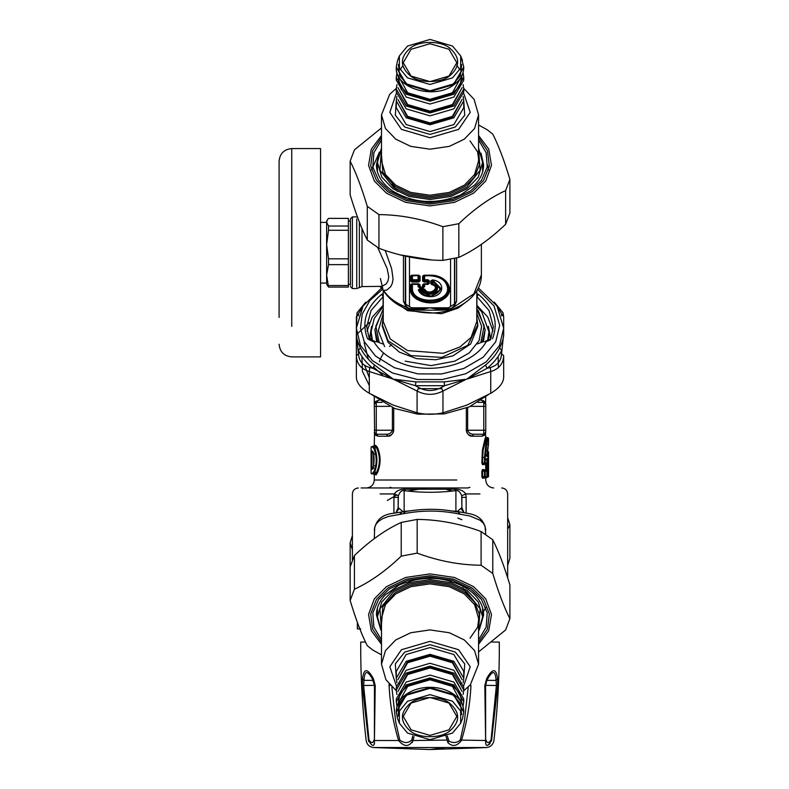 <?xml version="1.0" encoding="UTF-8"?>
<svg xmlns="http://www.w3.org/2000/svg" width="789" height="789" viewBox="0 0 789 789"><rect width="100%" height="100%" fill="white"/><g stroke="black" fill="none" stroke-linecap="round" stroke-linejoin="round"><path stroke-width="1.18" d="M357.427 622.521L357.427 628.912L360.81 628.912M391.837 687.022L395.703 721.905L399.796 740.062C404.086 743.356 408.071 743.356 411.75 740.062L412.726 736.048M399.796 740.062L398.593 740.526C404.254 747.114 409.037 747.114 412.933 740.526L414.057 736.62M411.75 740.062L412.933 740.526L412.193 742.636M389.076 684.073L389.085 685.523C390.003 704.252 393.178 722.586 398.593 740.526L374.42 740.526L375.229 685.523L373.345 678.52C367.516 668.105 363.897 668.105 362.496 678.52L362.329 685.523L368.483 740.526C372.595 747.114 374.568 747.114 374.42 740.526L374.45 685.365L373.177 680.355C367.674 669.989 364.617 669.989 363.995 680.355L363.64 685.325L369.005 740.062L368.483 740.526C365.386 740.526 365.386 740.526 368.483 740.526M390.279 685.434L389.085 685.523M445.262 733.602L447.856 742.636C452.393 746.986 456.93 746.286 461.457 740.526C466.871 722.566 470.047 704.232 470.964 685.523L469.771 685.434M365.504 642.049L360.751 642.049C360.514 674.989 362.319 707.812 366.155 740.526C366.934 744.609 369.38 746.956 373.493 747.538L430.025 749.55L445.943 747.538L373.493 747.538M447.333 736.048L448.971 741.118C453.152 743.297 456.91 742.942 460.253 740.062L464.376 721.718L468.212 687.022M448.3 740.062L412.933 740.526M486.182 740.753L486.093 740.062C487.01 743.356 488.657 743.356 491.044 740.062L496.409 685.325L496.054 680.355C495.433 669.989 492.375 669.989 486.872 680.355L485.6 685.325L485.629 740.526C485.482 747.114 487.454 747.114 491.567 740.526L497.721 685.523L497.553 678.52C496.153 668.105 492.533 668.105 486.705 678.52L484.821 685.523L485.629 740.526L460.253 740.062M485.541 711.106L485.531 707.486M485.531 708.7L485.61 685.345L486.892 680.305M362.329 685.523L374.45 685.325L372.398 679.013M369.005 740.062C371.392 743.356 373.049 743.356 373.956 740.062M374.45 743.169L374.41 743.948M368.808 741.709L368.631 741.177M371.668 742.429L371.126 742.311M370.741 742.163L370.199 741.857M486.705 678.52L486.872 680.355L496.064 680.374M374.45 685.325L375.229 685.523L374.45 685.325L374.519 708.719M362.496 678.52L363.995 680.355L373.177 680.355L373.345 678.52M490.068 743.593L489.417 744.214M489.239 744.352L487.957 745.082M487.75 745.161L486.793 745.329M485.62 741.275L485.629 740.763M491.044 740.062L491.567 740.526C494.664 740.526 494.664 740.526 491.567 740.526M496.054 680.355L497.553 678.52L496.054 680.355M497.8 682.771L497.721 685.523L485.6 685.325M445.943 747.538L486.557 747.538C490.669 746.956 493.115 744.609 493.894 740.526C497.731 707.812 499.536 674.989 499.299 642.049L491.892 642.049M413.495 738.672L413.288 739.392M482.612 613.378L485.748 607.412M376.6 612.037L377.438 613.378L376.817 610.607M485.768 534.439L485.057 526.224L483.164 523.028L480.067 520.237L469.948 516.006L460.322 514.28C441.781 510.197 422.776 510.019 403.297 513.757L388.543 516.43L382.734 518.629L378.957 520.996L376.274 523.837L374.736 527.003L374.282 538.67M382.783 375.308L373.838 367.161M368.384 359.291L364.133 342.82M441.909 388.652L418.14 388.652M457.798 518.018L461.881 519.754M369.311 377.823L364.607 365.317M487.691 470.155L487.75 469.366M485.304 476.576L485.491 478.164L488.549 476.576L488.549 451.89L487.76 451.091L488.549 451.89L488.302 455.608L486.507 455.874L487.079 456.17L488.519 443.941L487.76 444.523L488.549 443.734L486.921 454.76L486.152 454.918L486.921 454.76L487.286 456.663L486.507 455.874M488.302 455.608L488.144 456.663L486.152 455.874M373.611 467.66L371.146 467.66L371.224 469.258L373 468.459L373.591 465.914C374.233 460.658 374.233 456.782 373.591 454.286L373 451.742L372.023 451.742L371.935 467.66L372.023 468.459L373.611 468.459M399.727 514.28L402.005 511.962L390.338 513.747C380.88 515.621 375.525 521.085 374.282 530.169M405.25 511.568L402.005 511.962L402.784 511.469L398.169 507.633L396.157 512.248M460.322 514.28L458.044 511.962L455.401 511.647C439.937 508.55 423.259 508.52 405.378 511.548L403.297 513.757M485.768 530.169C484.525 521.085 479.17 515.621 469.702 513.747L455.904 511.223L454.651 511.548M372.023 451.742L371.224 450.943L371.146 467.66M373 451.742L371.224 450.943M374.38 454.553L372.221 450.943M373 468.459L372.221 469.258L373.611 466.043L374.38 465.648L373.611 466.043L373.611 454.158M487.484 476.576L488.549 476.576L487.484 477.375L487.701 463.833L488.499 463.035L488.095 458.261L487.227 458.261L486.862 463.035L485.235 463.035L485.235 457.462C486.379 445.775 487.484 439.404 488.549 438.359L488.549 443.734M485.304 463.035L485.491 464.632L487.701 463.833L487.306 459.06L488.095 458.261M487.306 459.06L486.448 459.06L487.227 458.261M486.507 463.833L486.507 464.632L485.708 464.632L485.708 469.603L488.499 471.201L488.499 463.035M398.928 508.688L396.068 512.603M409.392 510.966L402.784 511.469M398.169 507.633L398.346 495.778C399.747 491.932 401.68 490.225 404.146 490.65L404.146 511.223L405.398 511.548M398.346 495.778L394.283 493.944C396.729 490.521 400.546 488.943 405.724 489.239L404.146 490.65C421.395 492.809 438.654 492.809 455.904 490.65C458.37 490.225 460.303 491.932 461.703 495.778L461.881 507.633L457.265 511.469M461.121 508.688L463.981 512.603M398.169 510L398.169 497.632M461.703 495.778L465.766 493.944L466.131 497.336L461.881 497.336L461.881 510M371.895 474.031L371.096 473.242L371.096 446.959L373.256 446.17L372.477 446.959L373.907 448.596C376.915 456.269 376.915 463.932 373.907 471.605L372.477 473.242L373.197 473.242M481.043 400.378L481.921 400.378L483.775 402.37L477.937 402.37L483.775 402.37L481.921 400.378L483.036 400.546L484.752 401.66L485.748 404.017L483.775 402.37L485.768 404.363L485.768 432.234L481.921 436.209L472.138 436.209C469.277 436.297 467.344 434.315 466.338 430.242L466.338 408.12M484.456 471.201L484.081 469.603L482.464 469.603L483.213 470.402L482.612 471.201L482.612 476.576L484.485 476.576L484.485 470.402L486.083 470.402L486.862 471.201L486.862 476.576L485.235 476.576L485.235 471.201L486.862 471.201L486.882 476.576L486.083 477.375L484.485 477.375L484.485 476.576L485.235 476.576L484.485 477.375L483.213 477.375L484.85 477.375L484.081 478.164L484.456 476.576L485.235 476.576M482.464 469.603L481.872 471.201L485.235 471.201L483.213 470.402M486.507 470.402L485.491 469.603L486.093 471.201L486.862 471.201L486.083 471.201L488.499 471.201M486.083 463.833L486.862 463.035L486.083 463.035L486.862 463.035L486.083 463.833L484.485 463.833L484.485 463.035L485.235 463.035L484.485 463.833L483.213 463.833L484.85 463.833L484.081 464.632L484.456 463.035M486.557 437.56L485.768 436.761L484.959 439.098L482.375 450.154L481.872 463.035L484.485 463.035L484.485 457.462C485.61 445.292 486.705 438.654 487.76 437.56L488.549 438.359L487.76 437.56L486.478 437.767L483.213 449.809L482.612 457.462L482.612 463.035L483.213 463.833L482.464 464.632L484.081 464.632M486.28 470.402L488.273 471.201L488.273 476.576L487.484 477.375L486.28 477.375L486.093 476.576L486.862 476.576L486.083 477.375M398.169 497.336L393.918 497.336L394.283 493.944L380.081 493.944M379.006 400.378L378.128 400.378L374.282 404.363L374.627 433.339M374.311 404.057L375.298 401.66L378.128 400.378L376.274 402.37L376.274 434.216L374.282 432.234L374.45 433.378L375.663 435.291L378.128 436.209L376.274 434.216L386.413 434.216C389.371 434.285 391.374 432.954 392.409 430.242L392.409 407.588M391.62 344.734L389.559 346.44M383.602 353.038L380.614 358.305M380.397 358.808L379.361 361.687M376.383 474.83L374.883 474.031L376.649 472.266C380.288 464.159 380.288 456.042 376.649 447.935L374.883 446.17L373.256 446.17L374.667 447.935C377.635 456.042 377.635 464.159 374.667 472.266L373.256 474.031L372.477 473.242M484.367 434.128L484.979 433.812M485.768 436.761L485.422 433.339M485.048 433.763L484.318 434.147M485.768 406.355L483.775 406.355L483.775 430.242L467.64 430.242C468.676 432.954 470.678 434.285 473.637 434.216L483.775 434.216L483.775 430.242L485.768 430.242M484.268 402.429L484.969 402.775M484.081 469.603L484.485 470.402M481.872 471.201L481.872 476.576L483.213 477.375L482.464 478.164L484.081 478.164M486.28 463.833L487.484 463.833L488.273 463.035L486.093 463.035L485.491 464.632M450.667 510.966L455.904 511.223L455.904 490.65L454.326 489.239C459.504 488.943 463.321 490.521 465.766 493.944L479.968 493.944M405.724 489.239L454.326 489.239M467.847 487.967L361.115 487.967L392.202 487.967L390.131 487.277M467.867 487.967L469.919 487.277M376.274 402.37L382.113 402.37L376.274 402.37M375.002 433.763L375.732 434.147M375.781 402.429L375.1 402.755M374.588 403.307L374.341 403.909M374.883 474.031L373.256 474.031M485.62 432.983L484.387 435.291L481.921 436.209M473.637 434.216L472.138 436.209L468.301 434.542M481.872 476.576L482.464 478.164M481.872 463.035L482.464 464.632M485.491 478.164L486.28 477.375M485.491 469.603L485.304 471.201M393.662 430.922L393.563 431.494M393.405 432.037L392.705 433.408M391.748 434.542L387.912 436.209L386.413 434.216M375.663 474.83L377.398 472.917C380.988 464.376 380.988 455.825 377.398 447.284L375.663 445.371L374.883 446.17M411.079 49.273L430.025 43.72L448.971 49.273L456.821 62.676L448.971 76.069L430.025 81.622L411.079 76.069L403.228 62.676L411.079 49.273M371.53 170.02L379.45 152.06M487.523 164.862L488.519 170.02M410.359 48.05C399.747 57.321 399.747 66.592 410.359 75.862C419.206 83.368 440.844 83.368 449.691 75.862C460.303 66.592 460.303 57.321 449.691 48.05C440.844 40.555 419.206 40.555 410.359 48.05M452.531 77.874L460.648 68.091L460.687 55.93L452.531 46.038L430.025 39.45L407.518 46.038L399.362 55.93L399.402 68.091L407.518 77.874L430.025 84.462L452.531 77.874M396.897 96.455L396.295 100.933L406.177 117.788L430.025 124.78L453.872 117.788L463.754 100.933L463.153 96.455M461.417 58.248L463.754 66.966L453.872 83.821L430.025 90.814L406.177 83.821L396.295 66.966L397.528 60.575L399.362 55.93M396.985 72.539L396.295 77.332L406.177 94.197L430.025 101.179L453.872 94.197L463.754 77.332L463.064 72.539M396.364 78.762L396.295 80.192L406.177 97.057L430.025 104.04L453.872 97.057L463.754 80.192L463.754 77.332M396.897 84.66L396.295 89.127L406.177 105.992L430.025 112.975L453.872 105.992L463.754 89.127L463.153 84.66M396.364 90.557L396.295 91.988L406.177 108.852L430.025 115.835L453.872 108.852L463.754 91.988L463.754 89.127M397.35 191.471L392.123 184.192M411.079 729.835L403.228 716.442L411.079 703.038L430.025 697.486L448.971 703.038L456.821 716.442L448.971 729.835L430.025 735.387L411.079 729.835M410.359 731.058C419.206 738.563 440.844 738.563 449.691 731.058C460.303 721.787 460.303 712.516 449.691 703.246C440.844 695.75 419.206 695.75 410.359 703.246C399.747 712.516 399.747 721.787 410.359 731.058M452.531 701.243L430.025 694.645L407.518 701.243L399.402 711.017L399.362 723.188L407.518 733.07L430.025 739.658L452.531 733.07L460.687 723.188L460.648 711.017L452.531 701.243M463.153 682.653L463.754 678.185L453.872 661.32L430.025 654.337L406.177 661.32L396.295 678.185L396.897 682.653M399.362 723.188L397.528 718.542L396.295 712.151L406.177 695.287L430.025 688.304L453.872 695.287L463.754 712.151L462.522 718.542L460.687 723.188M463.064 706.569L463.754 701.776L453.872 684.921L430.025 677.929L406.177 684.921L396.295 701.776L396.985 706.569M463.754 701.776L463.754 698.916L453.872 682.061L430.025 675.068L406.177 682.061L396.295 698.916L396.295 701.776M463.153 694.448L463.754 689.981L453.872 673.116L430.025 666.133L406.177 673.116L396.295 689.981L396.897 694.448M463.754 689.981L463.754 687.12L453.872 670.255L430.025 663.273L406.177 670.255L396.295 687.12L396.295 689.981M462.699 587.647L467.926 594.926M507.662 565.447L509.901 558.267L509.901 524.577L507.662 529.192M387.369 500.413L396.956 494.9M407.302 491.054L426.997 487.967M446.86 489.614L452.748 491.054M352.387 549.755L350.148 542.763L352.387 535.583M507.662 517.584L509.901 524.577M381.481 654.86L372.822 650.047L367.279 645.708C361.569 634.514 355.859 619.444 350.148 600.498L354.419 589.225C370.021 582.075 385.624 571.049 401.226 556.137L417.164 553.119C438.477 561.028 459.79 565.072 481.103 565.23L492.77 573.475C498.48 592.431 504.191 607.5 509.901 618.684L509.901 584.994C504.191 566.038 498.48 550.969 492.77 539.784L481.103 531.53C459.79 523.61 438.477 519.576 417.164 519.418L401.226 522.436C385.624 529.587 370.021 540.623 354.419 555.535L350.148 566.808L350.148 542.763M478.568 124.968L487.227 129.781L492.77 134.12C498.48 145.304 504.191 160.374 509.901 179.33L505.631 190.593C490.028 197.753 474.426 208.779 458.823 223.691L442.885 226.709C421.573 218.8 400.26 214.756 378.947 214.598L367.279 206.343C361.569 187.397 355.859 172.327 350.148 161.143L354.419 149.871L381.481 127.917M350.148 161.143L350.148 194.834C355.859 213.78 361.569 228.849 367.279 240.043L378.947 248.298C400.26 256.208 421.573 260.252 442.885 260.409L458.823 257.392C474.426 250.241 490.028 239.205 505.631 224.293L509.901 213.02L509.901 179.33M458.823 223.691L458.823 257.392M442.885 260.409L442.885 226.709M505.631 224.293L505.631 190.593M378.947 214.598L378.947 248.298M367.279 240.043L367.279 206.343M476.803 317.77L477.799 324.634L467.759 345.355L441.85 357.368L410.961 355.612L388.099 340.828L382.251 324.634L383.247 317.77M403.445 255.952L403.445 301.349L406.305 307.128L412.755 309.752L417.588 310.146L416.631 308.933L430.025 307.799L442.461 310.146L447.294 309.752L453.34 307.414L452.817 307.029M429.975 312.977L430.025 312.977C407.213 312.336 391.147 304.061 381.837 288.182L380.051 286.575L383.602 290.441L381.817 288.143M412.755 309.752L411.434 308.913L416.631 308.933M406.71 307.414L407.509 307.325M447.294 309.752L448.616 308.913L443.428 308.933L442.461 310.146L417.588 310.146L430.025 307.799L443.428 308.933M453.34 307.414L452.541 307.325M385.21 250.478L391.65 268.724L393.05 278.941L392.311 283.31L390.663 286.752L386.916 289.997L383.602 290.441C388.602 297.749 396.167 303.311 406.305 307.128L407.232 307.029M429.995 312.977L430.005 312.977C456.841 313.46 481.813 296.269 481.389 274.917L473.933 293.755L453.744 307.128L456.604 301.349L454.74 303.272L454.74 258.397M403.445 301.349L405.309 303.272L405.714 305.067L405.556 256.573M445.657 308.972L448.616 308.972C451.633 308.736 453.547 307.434 454.336 305.047L454.346 305.037M377.753 247.588L387.133 268.536L388.77 276.781L387.932 281.16L386.087 283.961L381.945 286.348L362.003 286.575L362.003 228.554M431.327 259.897L400.309 254.896M352.387 287.117L352.387 216.896L357.466 216.965M430.774 280.894L430.774 283.636L431.731 284.582C441.771 287.304 428.743 296.506 424.896 289.415L423.92 290.539C428.861 298.597 443.872 287.975 432.471 284.484L431.948 282.038L432.786 282.284C442.659 287.571 442.047 292.167 430.962 296.062C425.774 296.122 422.273 294.445 420.458 291.003L423.141 291.003C428.713 300.096 445.647 288.123 432.786 284.178L433.023 281.466L432.352 280.47L431.336 281.052L431.908 284.365C442.994 287.374 428.614 297.542 424.364 289.701L419.679 289.297L420.458 291.003L419.649 290.924L420.458 290.165L423.141 290.165L423.92 290.539L423.141 291.003L423.565 288.735L419.679 288.735L418.851 290.017L419.649 290.924L430.804 296.417L441.406 288.922L432.461 279.917L430.774 280.894L431.948 282.038L433.023 281.466L440.775 289.514L431.041 296.408L418.298 289.928C420.152 294.346 424.334 296.585 430.843 296.654C444.306 296.506 445.775 281.357 432.461 279.917M431.731 284.582L432.786 284.178L430.774 283.636M420.073 281.012L418.614 279.898L418.052 280.302L418.614 279.898L418.614 275.933L418.052 275.765L418.052 279.74L412.44 279.74L412.44 275.765L418.663 275.539L411.266 275.933L411.266 280.766L419.225 280.766L419.225 275.933L420.073 276.18L418.663 275.183L411.828 275.183L410.418 276.18L410.418 281.012L411.828 282.008L418.663 282.008L420.073 281.012L420.073 276.18M410.418 281.012L412.44 279.74L412.44 280.302L411.878 279.898L411.878 275.933L412.44 275.539L410.418 276.18M418.663 282.008L418.052 280.302L412.44 280.302L411.828 282.008M429.275 280.736L427.875 279.74L424.62 279.74L424.62 275.765L430.025 275.765C440.627 276.564 446.495 280.706 447.61 288.202C448.576 304.238 411.473 304.238 412.44 288.202L412.44 284.385L418.052 284.385L418.052 286.683L419.462 287.679L423.21 287.679L424.62 286.683L424.62 284.385L427.875 284.385L429.275 283.389L429.275 280.736L427.263 282.008L427.263 283.803L424.009 283.803L422.598 284.799L422.598 287.097L420.073 287.097L420.073 284.799L418.663 283.803L411.828 283.803L410.418 284.799L410.418 289.05C409.53 300.915 432.648 307.69 443.891 298.853C456.387 290.904 446.811 274.552 430.025 275.183L424.009 275.183L422.598 276.18L422.598 281.012L424.009 282.008L427.263 282.008L427.263 281.16L428.102 281.762L428.102 283.557L427.263 284.148L424.009 283.803M429.275 283.389L427.263 284.148L428.713 283.557L428.713 280.894L427.875 280.302L424.058 279.898L422.598 281.012M424.009 284.148L423.446 286.851L422.598 287.443L419.225 286.851L420.073 287.443M423.21 287.679L422.598 287.443L424.058 286.851L424.058 284.553L422.598 284.799M418.052 286.683L419.225 286.851L418.663 284.148L411.828 284.148L411.266 284.553L411.266 288.804C410.408 300.155 432.54 306.645 443.29 298.183C455.253 290.579 446.091 274.927 430.025 275.539L423.446 275.933L424.009 282.008M427.875 279.74L427.263 281.16L424.009 281.16L424.62 280.302L424.058 279.898L424.058 275.933L424.62 275.539L422.598 276.18M419.462 287.679L418.052 284.148L420.073 284.799M430.025 275.765L430.025 275.539C440.972 276.357 447.018 280.628 448.172 288.37C449.168 304.919 410.882 304.919 411.878 288.37L411.878 284.553L410.418 284.799M450.568 259.265L450.568 306.418L448.616 307.799L411.434 307.799L405.556 304.09L405.309 303.272L405.309 256.317M411.434 307.799L411.434 308.913M448.616 307.799L448.616 308.913M450.568 306.418L454.494 304.09L454.494 258.457M427.263 284.148L427.875 284.385M424.058 284.553L424.62 284.148L424.058 284.553M411.878 284.553L412.44 284.148L411.878 284.553M424.62 286.683L422.598 287.443M482.266 342.071L485.166 329.595L478.42 310.896L476.803 308.953M383.247 308.953L374.883 329.595L377.783 342.071M480.866 342.604L484.17 325.699L476.803 309.466M383.247 309.466L375.84 326.104L379.184 342.604M483.401 341.647L485.166 329.595M374.883 329.595L376.659 341.647M487.484 341.075L488.953 331.844L481.734 311.862L476.803 306.507M383.247 306.507L374.242 318.421L371.096 331.844L372.566 341.075M488.608 340.858L488.953 331.844M371.096 331.844L371.441 340.858M350.395 285.204L350.395 218.888L352.387 216.896M326.636 283.261L326.636 221.127L327.277 220.013L326.636 222.202L328.53 226.029L328.53 230.27L326.636 244.551L328.53 258.831L348.373 258.831L348.373 218.385L328.53 218.385L327.277 220.013M328.53 258.831L328.53 264.631L326.636 275.075L328.53 287.088L348.373 287.088L348.373 258.831M348.373 264.631L328.53 264.631M328.53 285.529L348.373 285.529M328.53 287.088L326.636 284.336M328.53 226.029L348.373 226.029M348.373 230.27L328.53 230.27M291.743 326.39C291.743 366.116 291.743 366.116 291.743 326.39L291.743 148.569C284.07 149.328 279.858 153.539 279.099 161.212L279.099 317.444C279.099 352.358 279.099 352.358 279.099 317.444M291.743 148.569L320.561 148.569L320.561 356.894L291.743 356.894C284.07 356.145 279.858 351.924 279.099 344.251M320.561 222.39L326.636 222.39L326.636 244.551M326.636 275.075L326.636 283.073L320.561 283.073M477.286 343.945L483.262 341.696L486.182 341.696L485.649 341.114L490.709 339.319L488.421 326.271M382.764 343.945L376.787 341.696L373.868 341.696C379.44 350.997 388.454 358.107 400.92 363.048C431.031 375.534 473.893 364.804 486.182 341.696L490.64 339.694M371.629 326.271L369.331 339.309L374.4 341.114L373.227 341.696L367.506 338.688C361.332 322.188 366.037 307.414 381.62 294.376L383.247 293.488M503.678 355.681L503.678 377.458C503.343 383.069 499.033 388.356 490.738 393.307L490.738 371.53L466.851 379.134L485.551 365.001L487.05 368.364C493.519 363.098 498.362 357.161 501.587 350.563L499.703 347.673C502.425 342.031 503.757 337.485 503.678 334.033L501.548 353.768L503.678 355.681C503.352 363.749 499.033 369.025 490.738 371.53L490.314 367.526L487.05 368.364L466.851 379.134L444.552 385.713L441.268 387.557L442.964 391.038L442.964 412.815C434.335 414.758 425.715 414.758 417.085 412.815L417.085 391.038L418.781 387.557L415.497 385.713L393.198 379.134L373 368.364L369.735 367.526L369.311 371.53C361.017 369.025 356.697 363.749 356.372 355.681L358.502 353.768L356.372 334.033L356.372 316.675L358.502 313.716L358.462 315.866M465.431 379.726L442.964 391.038C434.335 395.437 425.715 395.437 417.085 391.038L393.198 379.134L415.872 381.896L444.177 381.896L465.49 379.312M369.311 393.307C361.017 388.356 356.707 383.069 356.372 377.458L356.372 334.033C356.293 337.485 357.624 342.031 360.346 347.673C363.482 354.093 368.197 359.873 374.499 365.001L393.198 379.134L369.311 371.53L369.311 393.307L393.198 405.102L417.085 412.815M356.875 334.27L369.311 322.602M494.358 302.177L503.007 312.76L503.678 316.675L503.678 328.185L503.678 316.675L501.548 313.716L501.587 315.866M371.826 394.737L394.717 408.515L417.825 414.176L444.276 413.909L469.258 406.887L488.223 394.737M498.125 356.51L498.372 367.605M369.311 385.505L362.437 371.422L361.924 356.51M369.41 339.97L371.599 337.278M356.372 359.991L356.372 338.451M442.964 412.815L466.851 405.102L490.738 393.307M476.803 305.235L476.803 306.319M360.346 347.673L358.462 350.563C361.687 357.161 366.53 363.098 373 368.364L374.499 365.001M415.872 381.896L415.497 385.713L444.552 385.713L444.177 381.896M356.372 333.934L356.372 328.185L360.425 345.227L372.438 360.652L392.449 372.98L417.332 379.489L442.244 379.548L465.757 373.73L486.261 361.816L499.467 345.543L503.678 328.185L503.678 334.033M509.901 618.684L505.631 629.957L478.568 651.911M401.226 556.137L401.226 522.436M417.164 519.418L417.164 553.119M354.419 555.535L354.419 589.225M350.148 600.498L350.148 566.808M481.103 565.23L481.103 531.53M492.77 539.784L492.77 573.475M448.971 741.118L447.856 742.636M373.611 454.425L373.611 465.776M486.557 451.091L487.76 451.091L487.513 455.342L486.152 455.342M371.146 452.531L373.611 452.531M487.257 451.061L488.529 443.911M488.144 456.663L487.286 456.663M371.224 469.258L372.221 469.258M488.549 469.603L486.507 469.603L486.507 464.632L488.549 464.632M486.083 459.849L488.273 459.849M404.353 511.203L405.566 511.538M371.126 446.959L372.477 446.959M483.775 402.37L483.775 406.355L470.441 406.355M486.083 476.576L486.862 476.576M481.872 457.462L485.235 457.462M393.918 512.958L393.918 497.336M466.131 497.336L466.131 512.958M378.128 436.209L387.912 436.209C390.772 436.297 392.705 434.315 393.711 430.242L374.282 430.242M389.608 406.355L374.282 406.355M377.398 447.284L373.907 448.596M377.398 472.917L373.907 471.605M466.338 430.242L467.64 430.242L467.64 407.588M466.388 430.912L466.496 431.504M466.634 432.007L467.344 433.408M393.711 430.242L393.711 408.12M375.663 445.371L374.311 445.371M456.752 480.008L374.282 480.008L374.282 474.83L373.493 474.031M381.481 154.575L382.833 172.318L394.983 186.391L410.339 193.778L430.025 196.658L449.71 193.778L465.066 186.391L474.643 176.864L479.387 164.684L477.631 151.902L470.017 140.935M478.568 114.869L478.568 160.907L474.574 174.537L464.346 185.178L449.306 192.408L430.025 195.228L410.744 192.408L395.703 185.178L385.476 174.537L381.481 160.907L381.481 114.869L385.476 128.508L395.703 139.14L410.744 146.369L430.025 149.2L449.306 146.369L464.346 139.14L474.574 128.508L478.568 114.869L474.1 99.375L463.735 88.348M478.568 149.299L480.136 170.246L466.496 187.407L450.509 195.09L430.025 198.088L409.54 195.09L393.553 187.407L379.913 170.246L381.481 149.299M381.481 147.898L377.438 162.337L381.768 177.101L392.843 188.63L409.136 196.461L430.025 199.518L450.913 196.461L467.206 188.63L478.282 177.101L482.612 162.337L478.568 148.036M463.695 93.309L470.224 112.344L458.626 129.376L430.025 137.759L401.423 129.376L389.825 112.344L396.354 93.309M396.295 100.765L395.319 115.224L404.747 127.029L430.025 134.426L455.302 127.029L464.731 115.224L463.754 100.765M463.754 100.933L463.754 107.718L453.872 124.583L430.025 131.566L406.177 124.583L396.295 107.718L396.295 100.933M463.745 67.321L453.872 84.541L430.025 91.524L406.177 84.541L396.305 67.321M461.654 64.481L460.46 75.636L452.728 84.443L430.025 91.1L407.321 84.443L399.589 75.636L398.396 64.481M461.624 76.129L452.373 92.777L430.025 99.315L407.676 92.777L398.425 76.129M398.05 75.261L400.023 85.429L407.321 93.388L430.025 100.035L452.728 93.388L460.007 85.468L462.009 75.35M461.624 76.178L462.068 78.762M461.624 88.516L452.373 104.572L430.025 111.121L407.676 104.572L398.425 88.516M397.981 87.638L407.321 105.184L430.025 111.831L452.728 105.184L462.068 87.638M461.624 100.321L452.373 116.377L430.025 122.916L407.676 116.377L398.425 100.321M397.981 99.444L407.321 116.979L430.025 123.636L452.728 116.979L462.068 99.444M470.017 638.183L477.631 627.216L479.387 614.434L474.643 602.244L465.066 592.717L449.71 585.339L430.025 582.45L410.339 585.339L394.983 592.717L382.833 606.8L381.481 624.533M381.481 664.239L381.481 618.211L385.476 604.571L395.703 593.939L410.744 586.71L430.025 583.88L449.306 586.71L464.346 593.939L474.574 604.571L478.568 618.211L478.568 664.239L474.574 650.609L464.346 639.968L449.306 632.739L430.025 629.918L410.744 632.739L395.703 639.968L385.476 650.609L381.481 664.239L385.949 679.743L396.315 690.76M381.481 629.819L379.913 608.861L393.553 591.701L409.54 584.028L430.025 581.02L450.509 584.028L466.496 591.701L480.136 608.861L478.568 629.819M478.568 631.082L482.612 616.781L478.282 602.007L467.206 590.488L450.913 582.657L430.025 579.59L409.136 582.657L392.843 590.488L381.768 602.007L377.438 616.781L381.481 631.21M396.354 685.809L389.825 666.774L401.423 649.732L430.025 641.358L458.626 649.732L470.224 666.774L463.695 685.809M463.754 678.343L464.731 663.894L455.302 652.089L430.025 644.682L404.747 652.089L395.319 663.894L396.295 678.343M396.295 678.185L396.295 671.39L406.177 654.525L430.025 647.542L453.872 654.525L463.754 671.39L463.754 678.185M396.305 711.796L406.177 694.567L430.025 687.584L453.872 694.567L463.745 711.796M429.975 687.584L406.887 694.359L398.701 704.044L398.228 716.156M398.396 714.627L399.589 703.482L407.321 694.665L430.025 688.018L452.728 694.665L460.46 703.482L461.654 714.627M398.425 702.989L407.676 686.341L430.025 679.793L452.373 686.341L461.624 702.989M462.009 703.758L460.007 693.649L452.728 685.73L430.025 679.073L407.321 685.73L400.043 693.649L398.041 703.758M398.425 690.592L407.676 674.536L430.025 667.997L452.373 674.536L461.624 690.592M462.068 691.47L452.728 673.924L430.025 667.277L407.321 673.924L397.981 691.47M398.425 678.796L407.676 662.74L430.025 656.192L452.373 662.74L461.624 678.796M462.068 679.674L452.728 662.129L430.025 655.481L407.321 662.129L397.981 679.674M478.568 137.533L487.444 150.709L489.348 165.946L483.598 180.434L472.167 191.776L453.695 200.653L430.025 204.114L406.355 200.653L387.882 191.776L376.461 180.434L370.702 165.946L372.605 150.709L381.481 137.533M381.481 135.521L371.294 149.18L368.562 165.394L374.321 180.987L386.452 193.167L405.556 202.339L430.025 205.929L454.494 202.339L473.597 193.167L485.728 180.987L491.488 165.394L488.756 149.18L478.568 135.521M381.481 139.998L373.917 152.642L372.803 166.903L378.533 180.296L389.263 190.8L407.134 199.38L430.025 202.734L452.916 199.38L470.786 190.8L481.517 180.296L487.247 166.903L486.132 152.642L478.568 139.998M481.024 153.174L483.627 164.832C483.608 171.982 480.659 178.689 474.781 184.942L460.756 194.863C436.061 204.982 413.012 203.473 391.6 190.356C381.58 182.959 376.521 174.448 376.432 164.832L379.174 152.859M383.247 290.727L383.247 321.567L390.249 338.974L407.597 350.592L443.191 353.304L459.938 346.992L471.082 337.426L476.803 321.567L476.803 290.727M389.322 297.956L407.597 310.679L441.613 313.697L458.074 308.124L469.642 299.238M382.823 288.705L380.426 278.517M456.604 301.349L456.604 257.964M359.37 222.025L359.37 287.571L362.003 286.575M356.736 218.987L356.736 287.117M409.481 306.418L409.481 257.589M412.44 288.202L410.418 289.05M419.679 288.735L418.298 289.928M424.896 289.415L423.565 288.735M382.251 324.634L382.251 326.212L388.099 342.406L399.471 352.18L416.572 358.63L435.893 359.745L452.935 355.859L470.648 343.994L477.799 326.212L477.799 324.634M477.789 325.423L476.803 319.348M383.247 319.348L382.261 325.423M405.211 361.145L430.991 365.623L454.839 361.145L469.277 352.88L479.17 340.503L481.635 326.301L476.803 313.371M383.247 313.371L378.326 330.749L384.598 346.578M490.314 367.526C497.455 365.485 501.193 360.889 501.548 353.768M501.548 313.716L495.324 303.469M364.725 303.469L358.502 313.716M358.502 353.768C358.857 360.889 362.595 365.485 369.735 367.526M418.781 387.557C426.277 391.482 433.772 391.482 441.268 387.557M476.803 296.625L476.95 305.343L487.789 317.079L493.026 331.045M367.023 331.045L372.26 317.079L383.247 305.235M485.551 365.001C491.853 359.873 496.567 354.093 499.703 347.673M369.341 339.319L366.717 326.774L371.077 310.462L383.099 296.733L383.099 305.343M381.62 294.376L383.247 296.625M476.803 293.488L478.43 294.376L476.95 296.733L488.983 310.462L493.332 326.774L490.709 339.319M369.41 339.694L367.506 338.688M478.43 294.376C494.013 307.414 498.717 322.188 492.543 338.688M382.458 289.366L369.873 300.501L362.22 314.042L360.474 328.283L364.183 341.489L375.554 356.086L394.48 367.743L418.012 373.897L441.584 373.956L463.833 368.443L483.223 357.18L495.719 341.795L499.703 325.364L494.062 305.954L477.592 289.366M381.481 642.295L372.605 629.119L370.702 613.881L376.461 599.384L387.882 588.052L406.355 579.175L430.025 575.714L453.695 579.175L472.167 588.052L483.598 599.384L489.348 613.881L487.444 629.119L478.568 642.295M478.568 644.297L488.756 630.648L491.488 614.434L485.728 598.841L473.597 586.661L454.494 577.479L430.025 573.899L405.556 577.479L386.452 586.661L374.321 598.841L368.562 614.434L371.294 630.648L381.481 644.297M478.568 639.83L486.132 627.186L487.247 612.915L481.517 599.522L470.786 589.028L452.916 580.448L430.025 577.094L407.134 580.448L389.263 589.028L378.533 599.522L372.803 612.915L373.917 627.186L381.481 639.83M380.811 630.007L376.432 614.986C376.442 607.846 379.391 601.139 385.269 594.886L399.293 584.965C423.989 574.846 447.038 576.355 468.449 589.472C478.469 596.869 483.529 605.38 483.627 614.986L479.239 630.007M357.368 628.912L357.368 622.353M486.557 747.538L430.025 749.55M486.448 459.06L487.02 458.764L486.882 463.035M454.809 511.578L455.401 511.647M461.881 507.633L463.902 512.248M486.083 470.402L486.882 471.191M358.364 487.967C354.734 488.322 352.742 490.314 352.387 493.944L352.387 559.805M501.696 487.967C505.315 488.322 507.307 490.314 507.662 493.944L507.662 577.814M485.768 432.234L485.551 433.141M485.531 403.426L485.758 396.088M484.338 477.582L484.85 477.375M484.85 470.402L484.338 470.195M484.338 464.04L484.85 463.833M493.727 487.967C488.894 487.494 486.241 484.841 485.768 480.008L485.768 478.164L486.557 477.375M374.282 404.363L374.282 396.394M374.509 433.151L374.282 445.371L373.493 446.17M374.282 480.008C373.808 484.841 371.155 487.494 366.323 487.967M482.612 171.884L482.612 162.337L478.568 147.898M377.438 162.337L377.438 171.884M396.315 88.348L389.697 94.315L381.481 114.869M463.754 66.966L463.754 67.676C463.597 74.393 460.263 80.123 453.744 84.857C434.394 100.035 394.825 88.447 396.295 67.676L396.295 66.966M400.151 69.728L402.745 65.783M456.821 65.221L459.898 69.728M398.445 81.445L401.394 89.936M398.968 84.66L399.234 83.772M460.5 82.894L461.082 84.66M460.687 55.93L462.522 60.575M396.295 77.332L396.295 80.192M396.295 89.127L396.295 91.988M478.568 631.21L482.612 616.781L482.612 607.944M377.438 607.944L377.438 616.781M463.735 690.76L470.352 684.793L478.568 664.239M396.295 712.151L396.295 711.431C396.453 704.685 399.826 698.936 406.394 694.192C412.972 689.704 420.813 687.406 429.906 687.288C439.148 687.367 447.087 689.685 453.744 694.251C460.263 698.985 463.597 704.715 463.754 711.431L463.754 712.151M461.082 682.653L460.815 683.54M399.55 684.418L398.968 682.653M481.389 274.917L481.389 244.324M359.37 287.571L356.736 288.567L352.387 288.567L350.395 286.575M414.393 308.972L411.434 308.972C408.446 308.765 406.532 307.454 405.714 305.047M348.373 284.336L350.395 284.336M348.373 221.127L350.395 221.127M365.692 302.177L357.022 312.838L356.372 328.185L363.078 305.905L381.708 287.936M356.372 334.033L356.372 328.185M478.331 287.926L496.971 305.905L503.678 328.185"/></g></svg>
